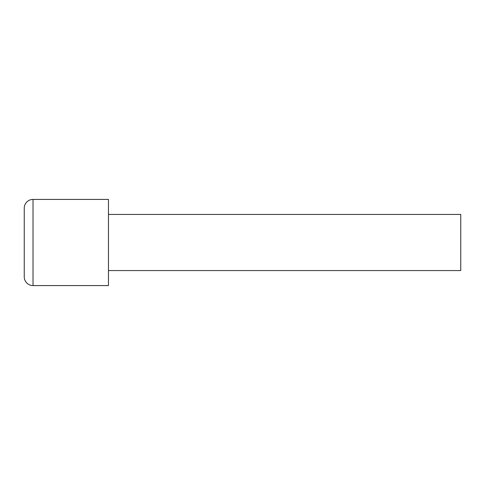 <?xml version="1.0" encoding="UTF-8"?>
<svg xmlns="http://www.w3.org/2000/svg" width="485" height="485" viewBox="0 0 485 485"><rect width="100%" height="100%" fill="white"/><g stroke="black" fill="none" stroke-linecap="round" stroke-linejoin="round"><path stroke-width="0.73" d="M24.25 208.186A8.772 8.772 0 0 1 33.022 199.414L33.022 285.586A8.772 8.772 0 0 1 24.25 276.814L24.25 208.186M33.022 199.414L108.464 199.414L108.464 285.586L33.022 285.586M108.464 214.431L460.75 214.431L460.75 270.569L108.464 270.569"/></g></svg>
